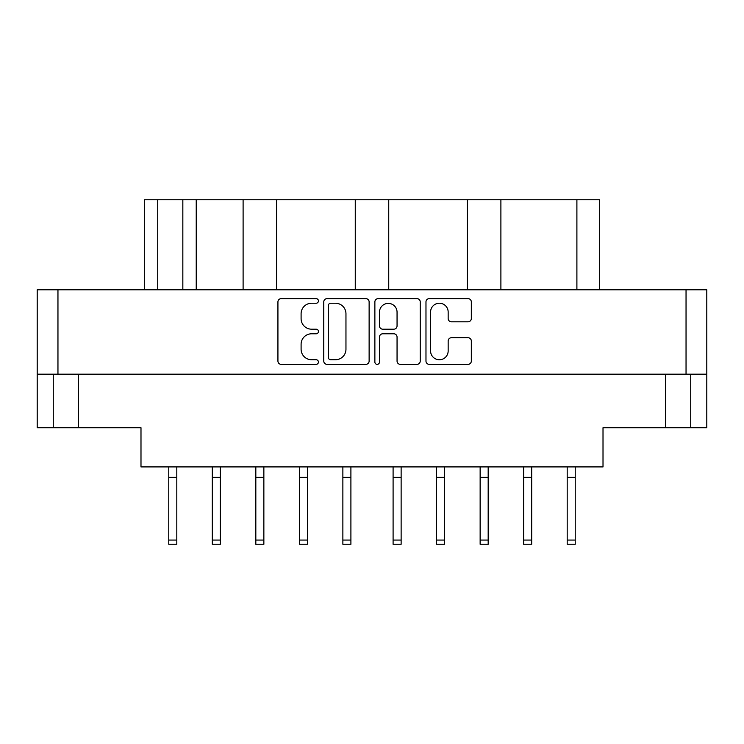 <?xml version="1.0" encoding="UTF-8"?>
<svg xmlns="http://www.w3.org/2000/svg" width="744" height="744" viewBox="0 0 744 744"><rect width="100%" height="100%" fill="white"/><g stroke="black" fill="none" stroke-linecap="round" stroke-linejoin="round"><path stroke-width="1.12" d="M430.581 350.963A8.788 8.788 0 0 0 439.369 359.752A8.788 8.788 0 0 0 448.158 350.963L448.158 341.022A3.283 3.283 0 0 1 451.45 337.729L468.041 337.729A3.283 3.283 0 0 1 471.324 341.022L471.324 361.063A3.283 3.283 0 0 1 468.041 364.355L429.26 364.355A3.283 3.283 0 0 1 425.977 361.063L425.977 301.915A3.283 3.283 0 0 1 429.26 298.623L468.041 298.623A3.283 3.283 0 0 1 471.324 301.915L471.324 318.506A3.283 3.283 0 0 1 468.041 321.799L451.45 321.799A3.283 3.283 0 0 1 448.158 318.506L448.158 312.015A8.788 8.788 0 0 0 439.369 303.227A8.788 8.788 0 0 0 430.581 312.015L430.581 350.963M377.18 364.355A2.297 2.297 0 0 0 379.477 362.049L379.477 337.079A3.283 3.283 0 0 1 382.76 333.786L393.771 333.786A3.283 3.283 0 0 1 397.054 337.079L397.054 361.063A3.283 3.283 0 0 0 400.346 364.355L416.938 364.355A3.283 3.283 0 0 0 420.23 361.063L420.23 301.915A3.283 3.283 0 0 0 416.938 298.623L378.166 298.623A3.283 3.283 0 0 0 374.874 301.915L374.874 362.049A2.297 2.297 0 0 0 377.18 364.355M369.126 361.063L369.126 301.915A3.283 3.283 0 0 0 365.834 298.623L327.062 298.623A3.283 3.283 0 0 0 323.77 301.915L323.77 361.063A3.283 3.283 0 0 0 327.062 364.355L365.834 364.355A3.283 3.283 0 0 0 369.126 361.063M706.8 374.176L37.2 374.176L37.2 289.807L706.8 289.807L706.8 427.744L665.62 427.744L665.62 374.176M311.615 303.227L316.135 303.227A2.297 2.297 0 0 0 318.432 300.929A2.297 2.297 0 0 0 316.135 298.623L281.213 298.623A3.283 3.283 0 0 0 277.931 301.915L277.931 361.063A3.283 3.283 0 0 0 281.213 364.355L316.135 364.355A2.297 2.297 0 0 0 318.432 362.049A2.297 2.297 0 0 0 316.135 359.752L311.615 359.752A10.518 10.518 0 0 1 301.097 349.234L301.097 344.305A10.518 10.518 0 0 1 311.615 333.786L316.135 333.786A2.297 2.297 0 0 0 318.432 331.489A2.297 2.297 0 0 0 316.135 329.192L311.615 329.192A10.518 10.518 0 0 1 301.097 318.674L301.097 313.745A10.518 10.518 0 0 1 311.615 303.227M467.418 289.807L467.418 199.745L388.74 199.745L388.74 289.807M243.102 289.807L243.102 199.745L196.23 199.745L196.23 289.807M355.26 289.807L355.26 199.745L276.582 199.745L276.582 289.807M37.2 374.176L37.2 427.744L53.27 427.744L53.27 374.176M78.38 374.176L78.38 427.744L140.988 427.744L140.988 466.916L603.012 466.916L603.012 427.744L665.62 427.744M690.73 374.176L690.73 427.744L690.73 374.176M78.38 427.744L53.27 427.744M144.336 289.807L144.336 199.745L196.23 199.745M576.898 289.807L576.898 199.745L500.898 199.745L500.898 289.807M576.898 199.745L599.664 199.745L599.664 289.807M276.582 199.745L243.102 199.745M388.74 199.745L355.26 199.745M500.898 199.745L467.418 199.745M330.671 303.227A2.297 2.297 0 0 0 328.374 305.524L328.374 357.455A2.297 2.297 0 0 0 330.671 359.752L335.442 359.752A10.518 10.518 0 0 0 345.96 349.234L345.96 313.745A10.518 10.518 0 0 0 335.442 303.227L330.671 303.227M397.054 312.182A8.788 8.788 0 0 0 388.266 303.394A8.788 8.788 0 0 0 379.477 312.182L379.477 325.9A3.283 3.283 0 0 0 382.76 329.192L393.771 329.192A3.283 3.283 0 0 0 397.054 325.9L397.054 312.182M575.224 466.916L575.224 544.255L567.188 544.255L567.188 466.916M575.224 477.295L567.188 477.295M350.908 466.916L350.908 544.255L342.872 544.255L342.872 466.916M350.908 477.295L342.872 477.295M263.86 466.916L263.86 544.255L255.824 544.255L255.824 466.916M263.86 477.295L255.824 477.295M307.384 466.916L307.384 544.255L299.348 544.255L299.348 466.916M307.384 477.295L299.348 477.295M220.336 466.916L220.336 544.255L212.3 544.255L212.3 466.916M220.336 477.295L212.3 477.295M176.812 466.916L176.812 544.255L168.776 544.255L168.776 466.916M176.812 477.295L168.776 477.295M531.7 466.916L531.7 544.255L523.664 544.255L523.664 466.916M531.7 477.295L523.664 477.295M444.652 466.916L444.652 544.255L436.616 544.255L436.616 466.916M444.652 477.295L436.616 477.295M488.176 466.916L488.176 544.255L480.14 544.255L480.14 466.916M488.176 477.295L480.14 477.295M401.128 466.916L401.128 544.255L393.092 544.255L393.092 466.916M401.128 477.295L393.092 477.295M57.958 289.807L57.958 374.176M686.042 374.176L686.042 289.807M157.728 199.745L157.728 289.807M182.838 289.807L182.838 199.745M575.224 540.07L567.188 540.07M350.908 540.07L342.872 540.07M263.86 540.07L255.824 540.07M307.384 540.07L299.348 540.07M220.336 540.07L212.3 540.07M176.812 540.07L168.776 540.07M531.7 540.07L523.664 540.07M444.652 540.07L436.616 540.07M488.176 540.07L480.14 540.07M401.128 540.07L393.092 540.07"/></g></svg>
